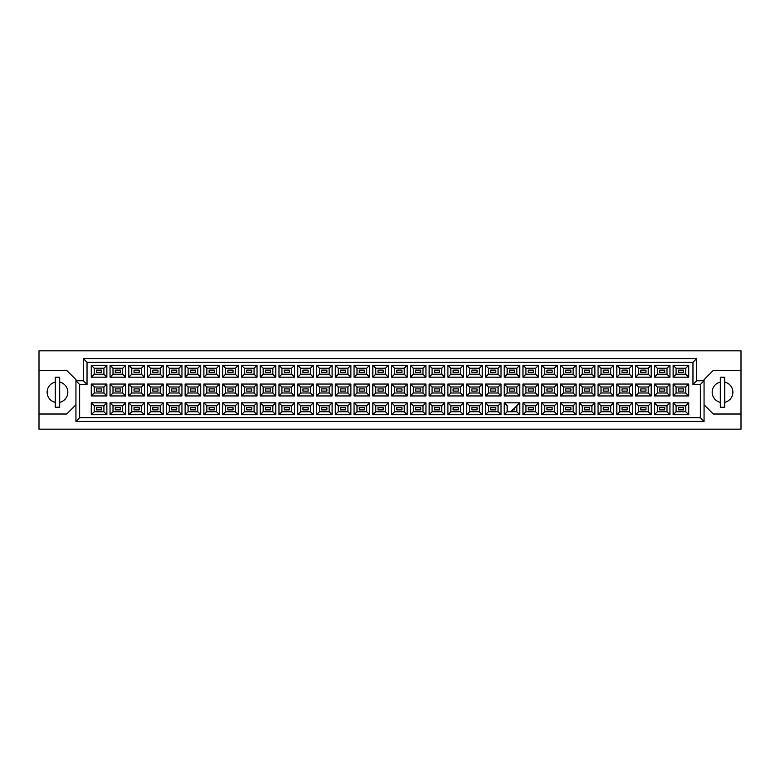<?xml version="1.0" encoding="UTF-8"?>
<svg xmlns="http://www.w3.org/2000/svg" width="780" height="780" viewBox="0 0 780 780"><rect width="100%" height="100%" fill="white"/><g stroke="black" fill="none" stroke-linecap="round" stroke-linejoin="round"><path stroke-width="1.17" d="M720.31 382.112A10.345 10.345 0 0 0 720.31 402.324M39 414.014L39 429.166L741 429.166L741 350.834L39 350.834L39 414.014L66.71 414.014L75.943 404.781M704.057 404.781L713.291 414.014L741 414.014M55.253 382.112A10.345 10.345 0 0 0 55.253 402.324M741 370.422L713.291 370.422L704.057 379.655L704.057 421.405L75.943 421.405L75.943 379.655L66.71 370.422L39 370.422M79.638 384.462L75.943 380.767L83.333 380.767L83.333 358.595L696.667 358.595L696.667 380.767L704.057 380.767L700.362 384.462L692.971 384.462L692.971 362.29L87.029 362.29L87.029 384.462L79.638 384.462L79.638 417.709L700.362 417.709L700.362 384.462M59.689 402.324A10.345 10.345 0 0 0 59.689 382.112M724.747 402.324A10.345 10.345 0 0 0 724.747 382.112M683.514 409.88L678.337 409.88L678.337 407.657L683.514 407.657L683.514 409.88L678.337 409.88L678.337 407.657L683.514 407.657L683.514 409.88M683.514 391.111L678.337 391.111L678.337 388.889L683.514 388.889L683.514 391.111M683.514 372.343L678.337 372.343L678.337 370.12L683.514 370.12L683.514 372.343M664.745 409.88L659.568 409.88L659.568 407.657L664.745 407.657L664.745 409.88L659.568 409.88L659.568 407.657L664.745 407.657L664.745 409.88M664.745 391.111L659.568 391.111L659.568 388.889L664.745 388.889L664.745 391.111M664.745 372.343L659.568 372.343L659.568 370.12L664.745 370.12L664.745 372.343M645.967 409.88L640.799 409.88L640.799 407.657L645.967 407.657L645.967 409.88L640.799 409.88L640.799 407.657L645.967 407.657L645.967 409.88M645.967 391.111L640.799 391.111L640.799 388.889L645.967 388.889L645.967 391.111M645.967 372.343L640.799 372.343L640.799 370.12L645.967 370.12L645.967 372.343M627.198 409.88L622.03 409.88L622.03 407.657L627.198 407.657L627.198 409.88L622.03 409.88L622.03 407.657L627.198 407.657L627.198 409.88M627.198 391.111L622.03 391.111L622.03 388.889L627.198 388.889L627.198 391.111M627.198 372.343L622.03 372.343L622.03 370.12L627.198 370.12L627.198 372.343M608.429 409.88L603.262 409.88L603.262 407.657L608.429 407.657L608.429 409.88L603.262 409.88L603.262 407.657L608.429 407.657L608.429 409.88M608.429 391.111L603.262 391.111L603.262 388.889L608.429 388.889L608.429 391.111M608.429 372.343L603.262 372.343L603.262 370.12L608.429 370.12L608.429 372.343M589.66 409.88L584.493 409.88L584.493 407.657L589.66 407.657L589.66 409.88L584.493 409.88L584.493 407.657L589.66 407.657L589.66 409.88M589.66 391.111L584.493 391.111L584.493 388.889L589.66 388.889L589.66 391.111M589.66 372.343L584.493 372.343L584.493 370.12L589.66 370.12L589.66 372.343M570.892 409.88L565.724 409.88L565.724 407.657L570.892 407.657L570.892 409.88L565.724 409.88L565.724 407.657L570.892 407.657L570.892 409.88M570.892 391.111L565.724 391.111L565.724 388.889L570.892 388.889L570.892 391.111M570.892 372.343L565.724 372.343L565.724 370.12L570.892 370.12L570.892 372.343M552.123 409.88L546.956 409.88L546.956 407.657L552.123 407.657L552.123 409.88L546.956 409.88L546.956 407.657L552.123 407.657L552.123 409.88M552.123 391.111L546.956 391.111L546.956 388.889L552.123 388.889L552.123 391.111M552.123 372.343L546.956 372.343L546.956 370.12L552.123 370.12L552.123 372.343M533.354 409.88L528.187 409.88L528.187 407.657L533.354 407.657L533.354 409.88L528.187 409.88L528.187 407.657L533.354 407.657L533.354 409.88M533.354 391.111L528.187 391.111L528.187 388.889L533.354 388.889L533.354 391.111M533.354 372.343L528.187 372.343L528.187 370.12L533.354 370.12L533.354 372.343M514.585 409.88L512.743 409.88L514.585 409.88L514.585 408.028L514.585 409.88M514.585 391.111L509.418 391.111L509.418 388.889L514.585 388.889L514.585 391.111M514.585 372.343L509.418 372.343L509.418 370.12L514.585 370.12L514.585 372.343M495.817 409.88L490.649 409.88L490.649 407.657L495.817 407.657L495.817 409.88L490.649 409.88L490.649 407.657L495.817 407.657L495.817 409.88M495.817 391.111L490.649 391.111L490.649 388.889L495.817 388.889L495.817 391.111M495.817 372.343L490.649 372.343L490.649 370.12L495.817 370.12L495.817 372.343M477.048 409.88L471.871 409.88L471.871 407.657L477.048 407.657L477.048 409.88L471.871 409.88L471.871 407.657L477.048 407.657L477.048 409.88M477.048 391.111L471.871 391.111L471.871 388.889L477.048 388.889L477.048 391.111M477.048 372.343L471.871 372.343L471.871 370.12L477.048 370.12L477.048 372.343M458.279 409.88L453.102 409.88L453.102 407.657L458.279 407.657L458.279 409.88L453.102 409.88L453.102 407.657L458.279 407.657L458.279 409.88M458.279 391.111L453.102 391.111L453.102 388.889L458.279 388.889L458.279 391.111M458.279 372.343L453.102 372.343L453.102 370.12L458.279 370.12L458.279 372.343M439.51 409.88L434.333 409.88L434.333 407.657L439.51 407.657L439.51 409.88L434.333 409.88L434.333 407.657L439.51 407.657L439.51 409.88M439.51 391.111L434.333 391.111L434.333 388.889L439.51 388.889L439.51 391.111M439.51 372.343L434.333 372.343L434.333 370.12L439.51 370.12L439.51 372.343M420.742 409.88L415.565 409.88L415.565 407.657L420.742 407.657L420.742 409.88L415.565 409.88L415.565 407.657L420.742 407.657L420.742 409.88M420.742 391.111L415.565 391.111L415.565 388.889L420.742 388.889L420.742 391.111M420.742 372.343L415.565 372.343L415.565 370.12L420.742 370.12L420.742 372.343M401.973 409.88L396.796 409.88L396.796 407.657L401.973 407.657L401.973 409.88L396.796 409.88L396.796 407.657L401.973 407.657L401.973 409.88M401.973 391.111L396.796 391.111L396.796 388.889L401.973 388.889L401.973 391.111M401.973 372.343L396.796 372.343L396.796 370.12L401.973 370.12L401.973 372.343M383.204 409.88L378.027 409.88L378.027 407.657L383.204 407.657L383.204 409.88L378.027 409.88L378.027 407.657L383.204 407.657L383.204 409.88M383.204 391.111L378.027 391.111L378.027 388.889L383.204 388.889L383.204 391.111M383.204 372.343L378.027 372.343L378.027 370.12L383.204 370.12L383.204 372.343M364.435 409.88L359.258 409.88L359.258 407.657L364.435 407.657L364.435 409.88L359.258 409.88L359.258 407.657L364.435 407.657L364.435 409.88M364.435 391.111L359.258 391.111L359.258 388.889L364.435 388.889L364.435 391.111M364.435 372.343L359.258 372.343L359.258 370.12L364.435 370.12L364.435 372.343M345.667 409.88L340.49 409.88L340.49 407.657L345.667 407.657L345.667 409.88L340.49 409.88L340.49 407.657L345.667 407.657L345.667 409.88M345.667 391.111L340.49 391.111L340.49 388.889L345.667 388.889L345.667 391.111M345.667 372.343L340.49 372.343L340.49 370.12L345.667 370.12L345.667 372.343M326.898 409.88L321.721 409.88L321.721 407.657L326.898 407.657L326.898 409.88L321.721 409.88L321.721 407.657L326.898 407.657L326.898 409.88M326.898 391.111L321.721 391.111L321.721 388.889L326.898 388.889L326.898 391.111M326.898 372.343L321.721 372.343L321.721 370.12L326.898 370.12L326.898 372.343M308.129 409.88L302.952 409.88L302.952 407.657L308.129 407.657L308.129 409.88L302.952 409.88L302.952 407.657L308.129 407.657L308.129 409.88M308.129 391.111L302.952 391.111L302.952 388.889L308.129 388.889L308.129 391.111M308.129 372.343L302.952 372.343L302.952 370.12L308.129 370.12L308.129 372.343M289.351 409.88L284.183 409.88L284.183 407.657L289.351 407.657L289.351 409.88L284.183 409.88L284.183 407.657L289.351 407.657L289.351 409.88M289.351 391.111L284.183 391.111L284.183 388.889L289.351 388.889L289.351 391.111M289.351 372.343L284.183 372.343L284.183 370.12L289.351 370.12L289.351 372.343M270.582 409.88L265.415 409.88L265.415 407.657L270.582 407.657L270.582 409.88L265.415 409.88L265.415 407.657L270.582 407.657L270.582 409.88M270.582 391.111L265.415 391.111L265.415 388.889L270.582 388.889L270.582 391.111M270.582 372.343L265.415 372.343L265.415 370.12L270.582 370.12L270.582 372.343M251.813 409.88L246.646 409.88L246.646 407.657L251.813 407.657L251.813 409.88L246.646 409.88L246.646 407.657L251.813 407.657L251.813 409.88M251.813 391.111L246.646 391.111L246.646 388.889L251.813 388.889L251.813 391.111M251.813 372.343L246.646 372.343L246.646 370.12L251.813 370.12L251.813 372.343M233.044 409.88L227.877 409.88L227.877 407.657L233.044 407.657L233.044 409.88L227.877 409.88L227.877 407.657L233.044 407.657L233.044 409.88M233.044 391.111L227.877 391.111L227.877 388.889L233.044 388.889L233.044 391.111M233.044 372.343L227.877 372.343L227.877 370.12L233.044 370.12L233.044 372.343M214.276 409.88L209.108 409.88L209.108 407.657L214.276 407.657L214.276 409.88L209.108 409.88L209.108 407.657L214.276 407.657L214.276 409.88M214.276 391.111L209.108 391.111L209.108 388.889L214.276 388.889L214.276 391.111M214.276 372.343L209.108 372.343L209.108 370.12L214.276 370.12L214.276 372.343M195.507 409.88L190.339 409.88L190.339 407.657L195.507 407.657L195.507 409.88L190.339 409.88L190.339 407.657L195.507 407.657L195.507 409.88M195.507 391.111L190.339 391.111L190.339 388.889L195.507 388.889L195.507 391.111M195.507 372.343L190.339 372.343L190.339 370.12L195.507 370.12L195.507 372.343M176.738 409.88L171.571 409.88L171.571 407.657L176.738 407.657L176.738 409.88L171.571 409.88L171.571 407.657L176.738 407.657L176.738 409.88M176.738 391.111L171.571 391.111L171.571 388.889L176.738 388.889L176.738 391.111M176.738 372.343L171.571 372.343L171.571 370.12L176.738 370.12L176.738 372.343M157.97 409.88L152.802 409.88L152.802 407.657L157.97 407.657L157.97 409.88L152.802 409.88L152.802 407.657L157.97 407.657L157.97 409.88M157.97 391.111L152.802 391.111L152.802 388.889L157.97 388.889L157.97 391.111M157.97 372.343L152.802 372.343L152.802 370.12L157.97 370.12L157.97 372.343M139.201 409.88L134.033 409.88L134.033 407.657L139.201 407.657L139.201 409.88L134.033 409.88L134.033 407.657L139.201 407.657L139.201 409.88M139.201 391.111L134.033 391.111L134.033 388.889L139.201 388.889L139.201 391.111M139.201 372.343L134.033 372.343L134.033 370.12L139.201 370.12L139.201 372.343M120.432 409.88L115.255 409.88L115.255 407.657L120.432 407.657L120.432 409.88L115.255 409.88L115.255 407.657L120.432 407.657L120.432 409.88M120.432 391.111L115.255 391.111L115.255 388.889L120.432 388.889L120.432 391.111M120.432 372.343L115.255 372.343L115.255 370.12L120.432 370.12L120.432 372.343M101.663 409.88L96.486 409.88L96.486 407.657L101.663 407.657L101.663 409.88L96.486 409.88L96.486 407.657L101.663 407.657L101.663 409.88M101.663 391.111L96.486 391.111L96.486 388.889L101.663 388.889L101.663 391.111M101.663 372.343L96.486 372.343L96.486 370.12L101.663 370.12L101.663 372.343M94.234 368.238L94.234 374.224L103.915 374.224L103.915 368.238L94.234 368.238L91.279 365.284L106.87 365.284L106.87 377.179L103.915 374.224M103.915 368.238L106.87 365.284M688.721 414.716L673.13 414.716L673.13 402.821L688.721 402.821L688.721 414.716L685.766 411.762L685.766 405.776L676.084 405.776L676.084 411.762L685.766 411.762M688.721 395.947L673.13 395.947L673.13 384.052L688.721 384.052L688.721 395.947L685.766 392.993L685.766 387.007L676.084 387.007L676.084 392.993L685.766 392.993M688.721 377.179L673.13 377.179L673.13 365.284L688.721 365.284L688.721 377.179L685.766 374.224L685.766 368.238L676.084 368.238L676.084 374.224L685.766 374.224M669.952 414.716L654.361 414.716L654.361 402.821L669.952 402.821L669.952 414.716L666.998 411.762L666.998 405.776L657.316 405.776L657.316 411.762L666.998 411.762M669.952 395.947L654.361 395.947L654.361 384.052L669.952 384.052L669.952 395.947L666.998 392.993L666.998 387.007L657.316 387.007L657.316 392.993L666.998 392.993M669.952 377.179L654.361 377.179L654.361 365.284L669.952 365.284L669.952 377.179L666.998 374.224L666.998 368.238L657.316 368.238L657.316 374.224L666.998 374.224M651.183 414.716L635.593 414.716L635.593 402.821L651.183 402.821L651.183 414.716L648.229 411.762L648.229 405.776L638.547 405.776L638.547 411.762L648.229 411.762M651.183 395.947L635.593 395.947L635.593 384.052L651.183 384.052L651.183 395.947L648.229 392.993L648.229 387.007L638.547 387.007L638.547 392.993L648.229 392.993M651.183 377.179L635.593 377.179L635.593 365.284L651.183 365.284L651.183 377.179L648.229 374.224L648.229 368.238L638.547 368.238L638.547 374.224L648.229 374.224M632.414 414.716L616.824 414.716L616.824 402.821L632.414 402.821L632.414 414.716L629.46 411.762L629.46 405.776L619.778 405.776L619.778 411.762L629.46 411.762M632.414 395.947L616.824 395.947L616.824 384.052L632.414 384.052L632.414 395.947L629.46 392.993L629.46 387.007L619.778 387.007L619.778 392.993L629.46 392.993M632.414 377.179L616.824 377.179L616.824 365.284L632.414 365.284L632.414 377.179L629.46 374.224L629.46 368.238L619.778 368.238L619.778 374.224L629.46 374.224M613.645 414.716L598.055 414.716L598.055 402.821L613.645 402.821L613.645 414.716L610.691 411.762L610.691 405.776L601.01 405.776L601.01 411.762L610.691 411.762M613.645 395.947L598.055 395.947L598.055 384.052L613.645 384.052L613.645 395.947L610.691 392.993L610.691 387.007L601.01 387.007L601.01 392.993L610.691 392.993M613.645 377.179L598.055 377.179L598.055 365.284L613.645 365.284L613.645 377.179L610.691 374.224L610.691 368.238L601.01 368.238L601.01 374.224L610.691 374.224M594.877 414.716L579.277 414.716L579.277 402.821L594.877 402.821L594.877 414.716L591.913 411.762L591.913 405.776L582.241 405.776L582.241 411.762L591.913 411.762M594.877 395.947L579.277 395.947L579.277 384.052L594.877 384.052L594.877 395.947L591.913 392.993L591.913 387.007L582.241 387.007L582.241 392.993L591.913 392.993M594.877 377.179L579.277 377.179L579.277 365.284L594.877 365.284L594.877 377.179L591.913 374.224L591.913 368.238L582.241 368.238L582.241 374.224L591.913 374.224M576.108 414.716L560.508 414.716L560.508 402.821L576.108 402.821L576.108 414.716L573.144 411.762L573.144 405.776L563.472 405.776L563.472 411.762L573.144 411.762M576.108 395.947L560.508 395.947L560.508 384.052L576.108 384.052L576.108 395.947L573.144 392.993L573.144 387.007L563.472 387.007L563.472 392.993L573.144 392.993M576.108 377.179L560.508 377.179L560.508 365.284L576.108 365.284L576.108 377.179L573.144 374.224L573.144 368.238L563.472 368.238L563.472 374.224L573.144 374.224M557.339 414.716L541.739 414.716L541.739 402.821L557.339 402.821L557.339 414.716L554.375 411.762L554.375 405.776L544.703 405.776L544.703 411.762L554.375 411.762M557.339 395.947L541.739 395.947L541.739 384.052L557.339 384.052L557.339 395.947L554.375 392.993L554.375 387.007L544.703 387.007L544.703 392.993L554.375 392.993M557.339 377.179L541.739 377.179L541.739 365.284L557.339 365.284L557.339 377.179L554.375 374.224L554.375 368.238L544.703 368.238L544.703 374.224L554.375 374.224M538.561 414.716L522.971 414.716L522.971 402.821L538.561 402.821L538.561 414.716L535.606 411.762L535.606 405.776L525.925 405.776L525.925 411.762L535.606 411.762M538.561 395.947L522.971 395.947L522.971 384.052L538.561 384.052L538.561 395.947L535.606 392.993L535.606 387.007L525.925 387.007L525.925 392.993L535.606 392.993M538.561 377.179L522.971 377.179L522.971 365.284L538.561 365.284L538.561 377.179L535.606 374.224L535.606 368.238L525.925 368.238L525.925 374.224L535.606 374.224M519.792 414.716L504.202 414.716L504.202 402.821L519.792 402.821L519.792 414.716L516.838 411.762L516.838 405.776M519.792 395.947L504.202 395.947L504.202 384.052L519.792 384.052L519.792 395.947L516.838 392.993L516.838 387.007L507.156 387.007L507.156 392.993L516.838 392.993M519.792 377.179L504.202 377.179L504.202 365.284L519.792 365.284L519.792 377.179L516.838 374.224L516.838 368.238L507.156 368.238L507.156 374.224L516.838 374.224M501.023 414.716L485.433 414.716L485.433 402.821L501.023 402.821L501.023 414.716L498.069 411.762L498.069 405.776L488.387 405.776L488.387 411.762L498.069 411.762M501.023 395.947L485.433 395.947L485.433 384.052L501.023 384.052L501.023 395.947L498.069 392.993L498.069 387.007L488.387 387.007L488.387 392.993L498.069 392.993M501.023 377.179L485.433 377.179L485.433 365.284L501.023 365.284L501.023 377.179L498.069 374.224L498.069 368.238L488.387 368.238L488.387 374.224L498.069 374.224M482.255 414.716L466.664 414.716L466.664 402.821L482.255 402.821L482.255 414.716L479.3 411.762L479.3 405.776L469.619 405.776L469.619 411.762L479.3 411.762M482.255 395.947L466.664 395.947L466.664 384.052L482.255 384.052L482.255 395.947L479.3 392.993L479.3 387.007L469.619 387.007L469.619 392.993L479.3 392.993M482.255 377.179L466.664 377.179L466.664 365.284L482.255 365.284L482.255 377.179L479.3 374.224L479.3 368.238L469.619 368.238L469.619 374.224L479.3 374.224M463.486 414.716L447.895 414.716L447.895 402.821L463.486 402.821L463.486 414.716L460.531 411.762L460.531 405.776L450.85 405.776L450.85 411.762L460.531 411.762M463.486 395.947L447.895 395.947L447.895 384.052L463.486 384.052L463.486 395.947L460.531 392.993L460.531 387.007L450.85 387.007L450.85 392.993L460.531 392.993M463.486 377.179L447.895 377.179L447.895 365.284L463.486 365.284L463.486 377.179L460.531 374.224L460.531 368.238L450.85 368.238L450.85 374.224L460.531 374.224M444.717 414.716L429.127 414.716L429.127 402.821L444.717 402.821L444.717 414.716L441.763 411.762L441.763 405.776L432.081 405.776L432.081 411.762L441.763 411.762M444.717 395.947L429.127 395.947L429.127 384.052L444.717 384.052L444.717 395.947L441.763 392.993L441.763 387.007L432.081 387.007L432.081 392.993L441.763 392.993M444.717 377.179L429.127 377.179L429.127 365.284L444.717 365.284L444.717 377.179L441.763 374.224L441.763 368.238L432.081 368.238L432.081 374.224L441.763 374.224M425.948 414.716L410.358 414.716L410.358 402.821L425.948 402.821L425.948 414.716L422.994 411.762L422.994 405.776L413.312 405.776L413.312 411.762L422.994 411.762M425.948 395.947L410.358 395.947L410.358 384.052L425.948 384.052L425.948 395.947L422.994 392.993L422.994 387.007L413.312 387.007L413.312 392.993L422.994 392.993M425.948 377.179L410.358 377.179L410.358 365.284L425.948 365.284L425.948 377.179L422.994 374.224L422.994 368.238L413.312 368.238L413.312 374.224L422.994 374.224M407.18 414.716L391.589 414.716L391.589 402.821L407.18 402.821L407.18 414.716L404.225 411.762L404.225 405.776L394.543 405.776L394.543 411.762L404.225 411.762M407.18 395.947L391.589 395.947L391.589 384.052L407.18 384.052L407.18 395.947L404.225 392.993L404.225 387.007L394.543 387.007L394.543 392.993L404.225 392.993M407.18 377.179L391.589 377.179L391.589 365.284L407.18 365.284L407.18 377.179L404.225 374.224L404.225 368.238L394.543 368.238L394.543 374.224L404.225 374.224M388.411 414.716L372.82 414.716L372.82 402.821L388.411 402.821L388.411 414.716L385.456 411.762L385.456 405.776L375.775 405.776L375.775 411.762L385.456 411.762M388.411 395.947L372.82 395.947L372.82 384.052L388.411 384.052L388.411 395.947L385.456 392.993L385.456 387.007L375.775 387.007L375.775 392.993L385.456 392.993M388.411 377.179L372.82 377.179L372.82 365.284L388.411 365.284L388.411 377.179L385.456 374.224L385.456 368.238L375.775 368.238L375.775 374.224L385.456 374.224M369.642 414.716L354.052 414.716L354.052 402.821L369.642 402.821L369.642 414.716L366.688 411.762L366.688 405.776L357.006 405.776L357.006 411.762L366.688 411.762M369.642 395.947L354.052 395.947L354.052 384.052L369.642 384.052L369.642 395.947L366.688 392.993L366.688 387.007L357.006 387.007L357.006 392.993L366.688 392.993M369.642 377.179L354.052 377.179L354.052 365.284L369.642 365.284L369.642 377.179L366.688 374.224L366.688 368.238L357.006 368.238L357.006 374.224L366.688 374.224M350.873 414.716L335.283 414.716L335.283 402.821L350.873 402.821L350.873 414.716L347.919 411.762L347.919 405.776L338.237 405.776L338.237 411.762L347.919 411.762M350.873 395.947L335.283 395.947L335.283 384.052L350.873 384.052L350.873 395.947L347.919 392.993L347.919 387.007L338.237 387.007L338.237 392.993L347.919 392.993M350.873 377.179L335.283 377.179L335.283 365.284L350.873 365.284L350.873 377.179L347.919 374.224L347.919 368.238L338.237 368.238L338.237 374.224L347.919 374.224M332.104 414.716L316.514 414.716L316.514 402.821L332.104 402.821L332.104 414.716L329.15 411.762L329.15 405.776L319.469 405.776L319.469 411.762L329.15 411.762M332.104 395.947L316.514 395.947L316.514 384.052L332.104 384.052L332.104 395.947L329.15 392.993L329.15 387.007L319.469 387.007L319.469 392.993L329.15 392.993M332.104 377.179L316.514 377.179L316.514 365.284L332.104 365.284L332.104 377.179L329.15 374.224L329.15 368.238L319.469 368.238L319.469 374.224L329.15 374.224M313.336 414.716L297.745 414.716L297.745 402.821L313.336 402.821L313.336 414.716L310.381 411.762L310.381 405.776L300.7 405.776L300.7 411.762L310.381 411.762M313.336 395.947L297.745 395.947L297.745 384.052L313.336 384.052L313.336 395.947L310.381 392.993L310.381 387.007L300.7 387.007L300.7 392.993L310.381 392.993M313.336 377.179L297.745 377.179L297.745 365.284L313.336 365.284L313.336 377.179L310.381 374.224L310.381 368.238L300.7 368.238L300.7 374.224L310.381 374.224M294.567 414.716L278.977 414.716L278.977 402.821L294.567 402.821L294.567 414.716L291.613 411.762L291.613 405.776L281.931 405.776L281.931 411.762L291.613 411.762M294.567 395.947L278.977 395.947L278.977 384.052L294.567 384.052L294.567 395.947L291.613 392.993L291.613 387.007L281.931 387.007L281.931 392.993L291.613 392.993M294.567 377.179L278.977 377.179L278.977 365.284L294.567 365.284L294.567 377.179L291.613 374.224L291.613 368.238L281.931 368.238L281.931 374.224L291.613 374.224M275.798 414.716L260.208 414.716L260.208 402.821L275.798 402.821L275.798 414.716L272.844 411.762L272.844 405.776L263.162 405.776L263.162 411.762L272.844 411.762M275.798 395.947L260.208 395.947L260.208 384.052L275.798 384.052L275.798 395.947L272.844 392.993L272.844 387.007L263.162 387.007L263.162 392.993L272.844 392.993M275.798 377.179L260.208 377.179L260.208 365.284L275.798 365.284L275.798 377.179L272.844 374.224L272.844 368.238L263.162 368.238L263.162 374.224L272.844 374.224M257.029 414.716L241.439 414.716L241.439 402.821L257.029 402.821L257.029 414.716L254.075 411.762L254.075 405.776L244.393 405.776L244.393 411.762L254.075 411.762M257.029 395.947L241.439 395.947L241.439 384.052L257.029 384.052L257.029 395.947L254.075 392.993L254.075 387.007L244.393 387.007L244.393 392.993L254.075 392.993M257.029 377.179L241.439 377.179L241.439 365.284L257.029 365.284L257.029 377.179L254.075 374.224L254.075 368.238L244.393 368.238L244.393 374.224L254.075 374.224M238.261 414.716L222.661 414.716L222.661 402.821L238.261 402.821L238.261 414.716L235.297 411.762L235.297 405.776L225.625 405.776L225.625 411.762L235.297 411.762M238.261 395.947L222.661 395.947L222.661 384.052L238.261 384.052L238.261 395.947L235.297 392.993L235.297 387.007L225.625 387.007L225.625 392.993L235.297 392.993M238.261 377.179L222.661 377.179L222.661 365.284L238.261 365.284L238.261 377.179L235.297 374.224L235.297 368.238L225.625 368.238L225.625 374.224L235.297 374.224M219.492 414.716L203.892 414.716L203.892 402.821L219.492 402.821L219.492 414.716L216.528 411.762L216.528 405.776L206.856 405.776L206.856 411.762L216.528 411.762M219.492 395.947L203.892 395.947L203.892 384.052L219.492 384.052L219.492 395.947L216.528 392.993L216.528 387.007L206.856 387.007L206.856 392.993L216.528 392.993M219.492 377.179L203.892 377.179L203.892 365.284L219.492 365.284L219.492 377.179L216.528 374.224L216.528 368.238L206.856 368.238L206.856 374.224L216.528 374.224M200.723 414.716L185.123 414.716L185.123 402.821L200.723 402.821L200.723 414.716L197.759 411.762L197.759 405.776L188.087 405.776L188.087 411.762L197.759 411.762M200.723 395.947L185.123 395.947L185.123 384.052L200.723 384.052L200.723 395.947L197.759 392.993L197.759 387.007L188.087 387.007L188.087 392.993L197.759 392.993M200.723 377.179L185.123 377.179L185.123 365.284L200.723 365.284L200.723 377.179L197.759 374.224L197.759 368.238L188.087 368.238L188.087 374.224L197.759 374.224M181.945 414.716L166.355 414.716L166.355 402.821L181.945 402.821L181.945 414.716L178.99 411.762L178.99 405.776L169.309 405.776L169.309 411.762L178.99 411.762M181.945 395.947L166.355 395.947L166.355 384.052L181.945 384.052L181.945 395.947L178.99 392.993L178.99 387.007L169.309 387.007L169.309 392.993L178.99 392.993M181.945 377.179L166.355 377.179L166.355 365.284L181.945 365.284L181.945 377.179L178.99 374.224L178.99 368.238L169.309 368.238L169.309 374.224L178.99 374.224M163.176 414.716L147.586 414.716L147.586 402.821L163.176 402.821L163.176 414.716L160.222 411.762L160.222 405.776L150.54 405.776L150.54 411.762L160.222 411.762M163.176 395.947L147.586 395.947L147.586 384.052L163.176 384.052L163.176 395.947L160.222 392.993L160.222 387.007L150.54 387.007L150.54 392.993L160.222 392.993M163.176 377.179L147.586 377.179L147.586 365.284L163.176 365.284L163.176 377.179L160.222 374.224L160.222 368.238L150.54 368.238L150.54 374.224L160.222 374.224M144.407 414.716L128.817 414.716L128.817 402.821L144.407 402.821L144.407 414.716L141.453 411.762L141.453 405.776L131.771 405.776L131.771 411.762L141.453 411.762M144.407 395.947L128.817 395.947L128.817 384.052L144.407 384.052L144.407 395.947L141.453 392.993L141.453 387.007L131.771 387.007L131.771 392.993L141.453 392.993M144.407 377.179L128.817 377.179L128.817 365.284L144.407 365.284L144.407 377.179L141.453 374.224L141.453 368.238L131.771 368.238L131.771 374.224L141.453 374.224M125.639 414.716L110.048 414.716L110.048 402.821L125.639 402.821L125.639 414.716L122.684 411.762L122.684 405.776L113.002 405.776L113.002 411.762L122.684 411.762M125.639 395.947L110.048 395.947L110.048 384.052L125.639 384.052L125.639 395.947L122.684 392.993L122.684 387.007L113.002 387.007L113.002 392.993L122.684 392.993M125.639 377.179L110.048 377.179L110.048 365.284L125.639 365.284L125.639 377.179L122.684 374.224L122.684 368.238L113.002 368.238L113.002 374.224L122.684 374.224M106.87 414.716L91.279 414.716L91.279 402.821L106.87 402.821L106.87 414.716L103.915 411.762L103.915 405.776L94.234 405.776L94.234 411.762L103.915 411.762M106.87 395.947L91.279 395.947L91.279 384.052L106.87 384.052L106.87 395.947L103.915 392.993L103.915 387.007L94.234 387.007L94.234 392.993L103.915 392.993M106.87 377.179L91.279 377.179L91.279 365.284M91.279 377.179L94.234 374.224M504.202 402.821L507.156 405.776L507.156 411.762L516.838 411.762M103.915 387.007L106.87 384.052M94.234 387.007L91.279 384.052M91.279 395.947L94.234 392.993M103.915 405.776L106.87 402.821M94.234 405.776L91.279 402.821M91.279 414.716L94.234 411.762M122.684 368.238L125.639 365.284M113.002 368.238L110.048 365.284M110.048 377.179L113.002 374.224M122.684 387.007L125.639 384.052M113.002 387.007L110.048 384.052M110.048 395.947L113.002 392.993M122.684 405.776L125.639 402.821M113.002 405.776L110.048 402.821M110.048 414.716L113.002 411.762M141.453 368.238L144.407 365.284M131.771 368.238L128.817 365.284M128.817 377.179L131.771 374.224M141.453 387.007L144.407 384.052M131.771 387.007L128.817 384.052M128.817 395.947L131.771 392.993M141.453 405.776L144.407 402.821M131.771 405.776L128.817 402.821M128.817 414.716L131.771 411.762M160.222 368.238L163.176 365.284M150.54 368.238L147.586 365.284M147.586 377.179L150.54 374.224M160.222 387.007L163.176 384.052M150.54 387.007L147.586 384.052M147.586 395.947L150.54 392.993M160.222 405.776L163.176 402.821M150.54 405.776L147.586 402.821M147.586 414.716L150.54 411.762M178.99 368.238L181.945 365.284M169.309 368.238L166.355 365.284M166.355 377.179L169.309 374.224M178.99 387.007L181.945 384.052M169.309 387.007L166.355 384.052M166.355 395.947L169.309 392.993M178.99 405.776L181.945 402.821M169.309 405.776L166.355 402.821M166.355 414.716L169.309 411.762M197.759 368.238L200.723 365.284M188.087 368.238L185.123 365.284M185.123 377.179L188.087 374.224M197.759 387.007L200.723 384.052M188.087 387.007L185.123 384.052M185.123 395.947L188.087 392.993M197.759 405.776L200.723 402.821M188.087 405.776L185.123 402.821M185.123 414.716L188.087 411.762M216.528 368.238L219.492 365.284M206.856 368.238L203.892 365.284M203.892 377.179L206.856 374.224M216.528 387.007L219.492 384.052M206.856 387.007L203.892 384.052M203.892 395.947L206.856 392.993M216.528 405.776L219.492 402.821M206.856 405.776L203.892 402.821M203.892 414.716L206.856 411.762M235.297 368.238L238.261 365.284M225.625 368.238L222.661 365.284M222.661 377.179L225.625 374.224M235.297 387.007L238.261 384.052M225.625 387.007L222.661 384.052M222.661 395.947L225.625 392.993M235.297 405.776L238.261 402.821M225.625 405.776L222.661 402.821M222.661 414.716L225.625 411.762M254.075 368.238L257.029 365.284M244.393 368.238L241.439 365.284M241.439 377.179L244.393 374.224M254.075 387.007L257.029 384.052M244.393 387.007L241.439 384.052M241.439 395.947L244.393 392.993M254.075 405.776L257.029 402.821M244.393 405.776L241.439 402.821M241.439 414.716L244.393 411.762M272.844 368.238L275.798 365.284M263.162 368.238L260.208 365.284M260.208 377.179L263.162 374.224M272.844 387.007L275.798 384.052M263.162 387.007L260.208 384.052M260.208 395.947L263.162 392.993M272.844 405.776L275.798 402.821M263.162 405.776L260.208 402.821M260.208 414.716L263.162 411.762M291.613 368.238L294.567 365.284M281.931 368.238L278.977 365.284M278.977 377.179L281.931 374.224M291.613 387.007L294.567 384.052M281.931 387.007L278.977 384.052M278.977 395.947L281.931 392.993M291.613 405.776L294.567 402.821M281.931 405.776L278.977 402.821M278.977 414.716L281.931 411.762M310.381 368.238L313.336 365.284M300.7 368.238L297.745 365.284M297.745 377.179L300.7 374.224M310.381 387.007L313.336 384.052M300.7 387.007L297.745 384.052M297.745 395.947L300.7 392.993M310.381 405.776L313.336 402.821M300.7 405.776L297.745 402.821M297.745 414.716L300.7 411.762M329.15 368.238L332.104 365.284M319.469 368.238L316.514 365.284M316.514 377.179L319.469 374.224M329.15 387.007L332.104 384.052M319.469 387.007L316.514 384.052M316.514 395.947L319.469 392.993M329.15 405.776L332.104 402.821M319.469 405.776L316.514 402.821M316.514 414.716L319.469 411.762M347.919 368.238L350.873 365.284M338.237 368.238L335.283 365.284M335.283 377.179L338.237 374.224M347.919 387.007L350.873 384.052M338.237 387.007L335.283 384.052M335.283 395.947L338.237 392.993M347.919 405.776L350.873 402.821M338.237 405.776L335.283 402.821M335.283 414.716L338.237 411.762M366.688 368.238L369.642 365.284M357.006 368.238L354.052 365.284M354.052 377.179L357.006 374.224M366.688 387.007L369.642 384.052M357.006 387.007L354.052 384.052M354.052 395.947L357.006 392.993M366.688 405.776L369.642 402.821M357.006 405.776L354.052 402.821M354.052 414.716L357.006 411.762M385.456 368.238L388.411 365.284M375.775 368.238L372.82 365.284M372.82 377.179L375.775 374.224M385.456 387.007L388.411 384.052M375.775 387.007L372.82 384.052M372.82 395.947L375.775 392.993M385.456 405.776L388.411 402.821M375.775 405.776L372.82 402.821M372.82 414.716L375.775 411.762M404.225 368.238L407.18 365.284M394.543 368.238L391.589 365.284M391.589 377.179L394.543 374.224M404.225 387.007L407.18 384.052M394.543 387.007L391.589 384.052M391.589 395.947L394.543 392.993M391.589 402.821L394.543 405.776L404.225 405.776L407.18 402.821M391.589 414.716L394.543 411.762M422.994 368.238L425.948 365.284M413.312 368.238L410.358 365.284M410.358 377.179L413.312 374.224M422.994 387.007L425.948 384.052M413.312 387.007L410.358 384.052M410.358 395.947L413.312 392.993M410.358 402.821L413.312 405.776L422.994 405.776L425.948 402.821M410.358 414.716L413.312 411.762M441.763 368.238L444.717 365.284M432.081 368.238L429.127 365.284M429.127 377.179L432.081 374.224M441.763 387.007L444.717 384.052M432.081 387.007L429.127 384.052M429.127 395.947L432.081 392.993M429.127 402.821L432.081 405.776L441.763 405.776L444.717 402.821M429.127 414.716L432.081 411.762M460.531 368.238L463.486 365.284M450.85 368.238L447.895 365.284M447.895 377.179L450.85 374.224M460.531 387.007L463.486 384.052M450.85 387.007L447.895 384.052M447.895 395.947L450.85 392.993M447.895 402.821L450.85 405.776L460.531 405.776L463.486 402.821M447.895 414.716L450.85 411.762M479.3 368.238L482.255 365.284M469.619 368.238L466.664 365.284M466.664 377.179L469.619 374.224M479.3 387.007L482.255 384.052M469.619 387.007L466.664 384.052M466.664 395.947L469.619 392.993M466.664 402.821L469.619 405.776L479.3 405.776L482.255 402.821M466.664 414.716L469.619 411.762M498.069 368.238L501.023 365.284M488.387 368.238L485.433 365.284M485.433 377.179L488.387 374.224M498.069 387.007L501.023 384.052M488.387 387.007L485.433 384.052M485.433 395.947L488.387 392.993M485.433 402.821L488.387 405.776L498.069 405.776L501.023 402.821M485.433 414.716L488.387 411.762M516.838 368.238L519.792 365.284M507.156 368.238L504.202 365.284M504.202 377.179L507.156 374.224M516.838 387.007L519.792 384.052M507.156 387.007L504.202 384.052M504.202 395.947L507.156 392.993M510.851 411.762L519.792 402.821M504.202 414.716L507.156 411.762M535.606 368.238L538.561 365.284M525.925 368.238L522.971 365.284M522.971 377.179L525.925 374.224M535.606 387.007L538.561 384.052M525.925 387.007L522.971 384.052M522.971 395.947L525.925 392.993M535.606 405.776L538.561 402.821M525.925 405.776L522.971 402.821M522.971 414.716L525.925 411.762M554.375 368.238L557.339 365.284M544.703 368.238L541.739 365.284M541.739 377.179L544.703 374.224M554.375 387.007L557.339 384.052M544.703 387.007L541.739 384.052M541.739 395.947L544.703 392.993M554.375 405.776L557.339 402.821M544.703 405.776L541.739 402.821M541.739 414.716L544.703 411.762M573.144 368.238L576.108 365.284M563.472 368.238L560.508 365.284M560.508 377.179L563.472 374.224M573.144 387.007L576.108 384.052M563.472 387.007L560.508 384.052M560.508 395.947L563.472 392.993M573.144 405.776L576.108 402.821M563.472 405.776L560.508 402.821M560.508 414.716L563.472 411.762M591.913 368.238L594.877 365.284M582.241 368.238L579.277 365.284M579.277 377.179L582.241 374.224M591.913 387.007L594.877 384.052M582.241 387.007L579.277 384.052M579.277 395.947L582.241 392.993M591.913 405.776L594.877 402.821M582.241 405.776L579.277 402.821M579.277 414.716L582.241 411.762M610.691 368.238L613.645 365.284M601.01 368.238L598.055 365.284M598.055 377.179L601.01 374.224M610.691 387.007L613.645 384.052M601.01 387.007L598.055 384.052M598.055 395.947L601.01 392.993M610.691 405.776L613.645 402.821M601.01 405.776L598.055 402.821M598.055 414.716L601.01 411.762M629.46 368.238L632.414 365.284M619.778 368.238L616.824 365.284M616.824 377.179L619.778 374.224M629.46 387.007L632.414 384.052M619.778 387.007L616.824 384.052M616.824 395.947L619.778 392.993M629.46 405.776L632.414 402.821M619.778 405.776L616.824 402.821M616.824 414.716L619.778 411.762M648.229 368.238L651.183 365.284M638.547 368.238L635.593 365.284M635.593 377.179L638.547 374.224M648.229 387.007L651.183 384.052M638.547 387.007L635.593 384.052M635.593 395.947L638.547 392.993M648.229 405.776L651.183 402.821M638.547 405.776L635.593 402.821M635.593 414.716L638.547 411.762M666.998 368.238L669.952 365.284M657.316 368.238L654.361 365.284M654.361 377.179L657.316 374.224M666.998 387.007L669.952 384.052M657.316 387.007L654.361 384.052M654.361 395.947L657.316 392.993M666.998 405.776L669.952 402.821M657.316 405.776L654.361 402.821M654.361 414.716L657.316 411.762M685.766 368.238L688.721 365.284M676.084 368.238L673.13 365.284M673.13 377.179L676.084 374.224M685.766 387.007L688.721 384.052M676.084 387.007L673.13 384.052M673.13 395.947L676.084 392.993M685.766 405.776L688.721 402.821M676.084 405.776L673.13 402.821M673.13 414.716L676.084 411.762M83.333 358.595L87.029 362.29M87.029 384.462L83.333 380.767M696.667 358.595L692.971 362.29M79.638 417.709L75.943 421.405M696.667 380.767L692.971 384.462M700.362 417.709L704.057 421.405M59.689 377.218L55.253 377.218L55.253 407.219L59.689 407.219L59.689 377.218M724.747 377.218L720.31 377.218L720.31 407.219L724.747 407.219L724.747 377.218"/></g></svg>
